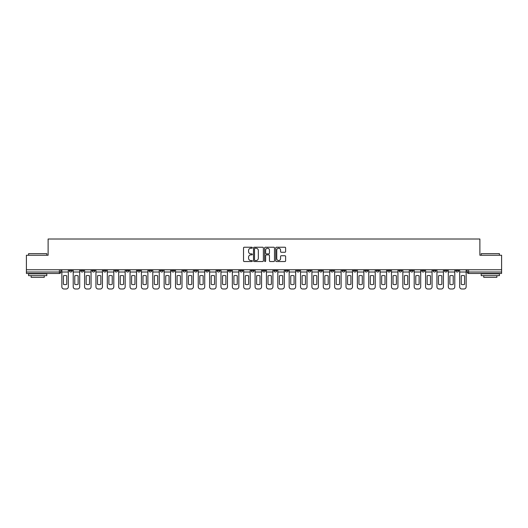 <?xml version="1.0" encoding="UTF-8"?>
<svg xmlns="http://www.w3.org/2000/svg" width="528" height="528" viewBox="0 0 528 528"><rect width="100%" height="100%" fill="white"/><g stroke="black" fill="none" stroke-linecap="round" stroke-linejoin="round"><path stroke-width="0.79" d="M252.344 247.731A0.502 0.502 0 0 0 251.843 247.229L244.246 247.229A0.713 0.713 0 0 0 243.527 247.949L243.527 260.819A0.713 0.713 0 0 0 244.246 261.532L251.843 261.532A0.502 0.502 0 0 0 252.344 261.037A0.502 0.502 0 0 0 251.843 260.535L250.859 260.535A2.29 2.29 0 0 1 248.569 258.245L248.569 257.169A2.29 2.29 0 0 1 250.859 254.885L251.843 254.885A0.502 0.502 0 0 0 252.344 254.384A0.502 0.502 0 0 0 251.843 253.882L250.859 253.882A2.29 2.29 0 0 1 248.569 251.592L248.569 250.523A2.29 2.29 0 0 1 250.859 248.233L251.843 248.233A0.502 0.502 0 0 0 252.344 247.731M444.404 269.755L444.404 270.56L447.322 270.56A1.459 1.459 0 0 1 445.863 272.012A1.459 1.459 0 0 1 444.404 270.56L444.404 269.755M376.207 269.755L376.207 270.56L379.124 270.56A1.459 1.459 0 0 1 377.665 272.012A1.459 1.459 0 0 1 376.207 270.56L376.207 269.755M364.841 269.755L364.841 270.56L367.752 270.56A1.459 1.459 0 0 1 366.3 272.012A1.459 1.459 0 0 1 364.841 270.56L364.841 269.755M296.644 269.755L296.644 270.56L299.554 270.56A1.459 1.459 0 0 1 298.102 272.012A1.459 1.459 0 0 1 296.644 270.56L296.644 269.755M285.278 269.755L285.278 270.56L288.189 270.56A1.459 1.459 0 0 1 286.73 272.012A1.459 1.459 0 0 1 285.278 270.56L285.278 269.755M273.907 269.755L273.907 270.56L276.824 270.56A1.459 1.459 0 0 1 275.365 272.012A1.459 1.459 0 0 1 273.907 270.56L273.907 269.755M251.176 269.755L251.176 270.56L254.093 270.56A1.459 1.459 0 0 1 252.635 272.012A1.459 1.459 0 0 1 251.176 270.56L251.176 269.755M228.446 270.56L228.446 269.755L228.446 270.56A1.459 1.459 0 0 0 229.898 272.012A1.459 1.459 0 0 1 228.446 270.56L231.356 270.56A1.459 1.459 0 0 1 229.898 272.012A1.459 1.459 0 0 0 231.356 270.56L231.356 269.755L231.356 270.56M217.081 270.56L217.081 269.755L217.081 270.56A1.459 1.459 0 0 0 218.533 272.012A1.459 1.459 0 0 1 217.081 270.56L219.991 270.56A1.459 1.459 0 0 1 218.533 272.012M205.709 270.56L205.709 269.755L205.709 270.56A1.459 1.459 0 0 0 207.167 272.012A1.459 1.459 0 0 1 205.709 270.56L208.626 270.56A1.459 1.459 0 0 1 207.167 272.012A1.459 1.459 0 0 0 208.626 270.56L208.626 269.755L208.626 270.56M194.344 269.755L194.344 270.56L197.261 270.56A1.459 1.459 0 0 1 195.802 272.012A1.459 1.459 0 0 1 194.344 270.56L194.344 269.755M182.978 269.755L182.978 270.56L185.896 270.56A1.459 1.459 0 0 1 184.437 272.012A1.459 1.459 0 0 1 182.978 270.56L182.978 269.755M171.613 269.755L171.613 270.56L174.524 270.56A1.459 1.459 0 0 1 173.072 272.012A1.459 1.459 0 0 1 171.613 270.56L171.613 269.755M160.248 270.56L160.248 269.755L160.248 270.56A1.459 1.459 0 0 0 161.7 272.012A1.459 1.459 0 0 1 160.248 270.56L163.159 270.56A1.459 1.459 0 0 1 161.7 272.012M137.511 270.56L137.511 269.755L137.511 270.56A1.459 1.459 0 0 0 138.97 272.012A1.459 1.459 0 0 1 137.511 270.56L140.428 270.56A1.459 1.459 0 0 1 138.97 272.012A1.459 1.459 0 0 0 140.428 270.56L140.428 269.755L140.428 270.56M126.146 270.56L126.146 269.755L126.146 270.56A1.459 1.459 0 0 0 127.604 272.012A1.459 1.459 0 0 1 126.146 270.56L129.063 270.56A1.459 1.459 0 0 1 127.604 272.012A1.459 1.459 0 0 0 129.063 270.56L129.063 269.755L129.063 270.56M114.781 270.56L114.781 269.755L114.781 270.56A1.459 1.459 0 0 0 116.239 272.012A1.459 1.459 0 0 1 114.781 270.56L117.698 270.56A1.459 1.459 0 0 1 116.239 272.012A1.459 1.459 0 0 0 117.698 270.56L117.698 269.755L117.698 270.56M103.415 270.56L103.415 269.755L103.415 270.56A1.459 1.459 0 0 0 104.874 272.012A1.459 1.459 0 0 1 103.415 270.56L106.326 270.56A1.459 1.459 0 0 1 104.874 272.012M92.05 270.56L92.05 269.755L92.05 270.56A1.459 1.459 0 0 0 93.502 272.012A1.459 1.459 0 0 1 92.05 270.56L94.961 270.56A1.459 1.459 0 0 1 93.502 272.012A1.459 1.459 0 0 0 94.961 270.56L94.961 269.755L94.961 270.56M80.678 270.56L80.678 269.755L80.678 270.56A1.459 1.459 0 0 0 82.137 272.012A1.459 1.459 0 0 1 80.678 270.56L83.596 270.56A1.459 1.459 0 0 1 82.137 272.012A1.459 1.459 0 0 0 83.596 270.56L83.596 269.755L83.596 270.56M284.902 252.272A0.713 0.713 0 0 0 285.615 251.559L285.615 247.949A0.713 0.713 0 0 0 284.902 247.229L276.461 247.229A0.713 0.713 0 0 0 275.748 247.949L275.748 260.819A0.713 0.713 0 0 0 276.461 261.532L284.902 261.532A0.713 0.713 0 0 0 285.615 260.819L285.615 256.456A0.713 0.713 0 0 0 284.902 255.743L281.292 255.743A0.713 0.713 0 0 0 280.573 256.456L280.573 258.621A1.914 1.914 0 0 1 278.659 260.535A1.914 1.914 0 0 1 276.751 258.621L276.751 250.147A1.914 1.914 0 0 1 278.659 248.233A1.914 1.914 0 0 1 280.573 250.147L280.573 251.559A0.713 0.713 0 0 0 281.292 252.272L284.902 252.272M26.4 269.755L26.4 255.255L48.114 255.255L48.114 239.006L479.886 239.006L479.886 255.255L501.6 255.255L501.6 269.755L26.4 269.755L26.4 272.012L60.865 272.012L60.865 269.755L60.865 272.012A1.459 1.459 0 0 1 59.407 273.471L26.4 273.471L26.4 272.012M263.373 247.949A0.713 0.713 0 0 0 262.66 247.229L254.219 247.229A0.713 0.713 0 0 0 253.506 247.949L253.506 260.819A0.713 0.713 0 0 0 254.219 261.532L262.66 261.532A0.713 0.713 0 0 0 263.373 260.819L263.373 247.949M265.34 247.229L273.781 247.229A0.713 0.713 0 0 1 274.494 247.949L274.494 260.819A0.713 0.713 0 0 1 273.781 261.532L270.171 261.532A0.713 0.713 0 0 1 269.452 260.819L269.452 255.598A0.713 0.713 0 0 0 268.739 254.885L266.343 254.885A0.713 0.713 0 0 0 265.63 255.598L265.63 261.037A0.502 0.502 0 0 1 265.129 261.532A0.502 0.502 0 0 1 264.627 261.037L264.627 247.949A0.713 0.713 0 0 1 265.34 247.229M467.135 269.755L467.135 272.012L501.6 272.012L501.6 273.471L468.593 273.471A1.459 1.459 0 0 1 467.135 272.012A1.459 1.459 0 0 0 468.593 273.471L468.593 269.755M501.6 269.755L501.6 272.012M458.687 269.755L458.687 270.56A1.459 1.459 0 0 1 457.228 272.012A1.459 1.459 0 0 1 455.77 270.56L458.687 270.56M455.77 269.755L455.77 270.56M447.322 269.755L447.322 270.56A1.459 1.459 0 0 1 445.863 272.012M435.95 269.755L435.95 270.56A1.459 1.459 0 0 1 434.498 272.012A1.459 1.459 0 0 1 433.039 270.56L435.95 270.56M433.039 269.755L433.039 270.56M424.585 269.755L424.585 270.56A1.459 1.459 0 0 1 423.126 272.012A1.459 1.459 0 0 1 421.674 270.56L424.585 270.56M421.674 269.755L421.674 270.56M413.219 269.755L413.219 270.56A1.459 1.459 0 0 1 411.761 272.012A1.459 1.459 0 0 1 410.302 270.56A1.459 1.459 0 0 0 411.761 272.012M410.302 269.755L410.302 270.56L413.219 270.56M401.854 269.755L401.854 270.56A1.459 1.459 0 0 1 400.396 272.012A1.459 1.459 0 0 1 398.937 270.56L401.854 270.56M398.937 269.755L398.937 270.56M390.489 269.755L390.489 270.56A1.459 1.459 0 0 1 389.03 272.012A1.459 1.459 0 0 1 387.572 270.56L390.489 270.56M387.572 269.755L387.572 270.56M379.124 269.755L379.124 270.56M367.752 269.755L367.752 270.56L367.752 269.755M356.387 269.755L356.387 270.56A1.459 1.459 0 0 1 354.928 272.012A1.459 1.459 0 0 1 353.476 270.56L356.387 270.56M353.476 269.755L353.476 270.56M345.022 269.755L345.022 270.56A1.459 1.459 0 0 1 343.563 272.012A1.459 1.459 0 0 1 342.104 270.56L345.022 270.56M342.104 269.755L342.104 270.56M333.656 269.755L333.656 270.56A1.459 1.459 0 0 1 332.198 272.012A1.459 1.459 0 0 1 330.739 270.56L333.656 270.56M330.739 269.755L330.739 270.56M322.291 269.755L322.291 270.56A1.459 1.459 0 0 1 320.833 272.012A1.459 1.459 0 0 1 319.374 270.56L322.291 270.56M319.374 269.755L319.374 270.56M310.919 269.755L310.919 270.56A1.459 1.459 0 0 1 309.467 272.012A1.459 1.459 0 0 1 308.009 270.56L310.919 270.56M308.009 269.755L308.009 270.56M299.554 269.755L299.554 270.56A1.459 1.459 0 0 1 298.102 272.012M288.189 269.755L288.189 270.56M276.824 270.56L276.824 269.755L276.824 270.56A1.459 1.459 0 0 1 275.365 272.012M265.459 269.755L265.459 270.56A1.459 1.459 0 0 1 264 272.012A1.459 1.459 0 0 1 262.541 270.56A1.459 1.459 0 0 0 264 272.012A1.459 1.459 0 0 0 265.459 270.56L262.541 270.56L262.541 269.755M254.093 270.56L254.093 269.755L254.093 270.56A1.459 1.459 0 0 1 252.635 272.012M242.722 269.755L242.722 270.56A1.459 1.459 0 0 1 241.27 272.012A1.459 1.459 0 0 1 239.811 270.56A1.459 1.459 0 0 0 241.27 272.012M239.811 269.755L239.811 270.56L242.722 270.56M219.991 269.755L219.991 270.56L219.991 269.755M197.261 270.56L197.261 269.755L197.261 270.56A1.459 1.459 0 0 1 195.802 272.012M185.896 270.56L185.896 269.755L185.896 270.56A1.459 1.459 0 0 1 184.437 272.012M174.524 270.56L174.524 269.755L174.524 270.56A1.459 1.459 0 0 1 173.072 272.012M163.159 269.755L163.159 270.56L163.159 269.755M151.793 270.56L151.793 269.755L151.793 270.56A1.459 1.459 0 0 1 150.335 272.012A1.459 1.459 0 0 1 148.876 270.56L151.793 270.56A1.459 1.459 0 0 1 150.335 272.012M148.876 269.755L148.876 270.56M106.326 269.755L106.326 270.56L106.326 269.755M72.23 269.755L72.23 270.56A1.459 1.459 0 0 1 70.772 272.012A1.459 1.459 0 0 1 69.313 270.56A1.459 1.459 0 0 0 70.772 272.012A1.459 1.459 0 0 0 72.23 270.56L72.23 269.755M69.313 269.755L69.313 270.56L72.23 270.56M59.407 269.755L59.407 273.471A1.459 1.459 0 0 0 60.865 272.012M255.004 248.233A0.502 0.502 0 0 0 254.509 248.734L254.509 260.033A0.502 0.502 0 0 0 255.004 260.535L256.04 260.535A2.29 2.29 0 0 0 258.331 258.245L258.331 250.523A2.29 2.29 0 0 0 256.04 248.233L255.004 248.233M269.452 250.18A1.914 1.914 0 0 0 267.538 248.266A1.914 1.914 0 0 0 265.63 250.18L265.63 253.169A0.713 0.713 0 0 0 266.343 253.882L268.739 253.882A0.713 0.713 0 0 0 269.452 253.169L269.452 250.18M61.849 272.012L61.849 286.803A2.185 2.185 149.7 0 0 64.033 288.994L66.145 288.994A2.185 2.185 -30.3 0 0 68.33 286.803L68.33 272.012L61.849 272.012L61.849 269.755M68.33 272.012L68.33 269.755M66.766 284.295L66.766 275.834A4.514 4.514 149.7 0 0 63.413 275.834L63.413 284.295A4.514 4.514 -30.3 0 0 66.766 284.295M73.214 272.012L73.214 286.803A2.185 2.185 149.7 0 0 75.398 288.994L77.51 288.994A2.185 2.185 -30.3 0 0 79.695 286.803L79.695 272.012L73.214 272.012L73.214 269.755M79.695 272.012L79.695 269.755M78.131 284.295L78.131 275.834A4.514 4.514 149.7 0 0 74.778 275.834L74.778 284.295A4.514 4.514 -30.3 0 0 78.131 284.295M84.579 272.012L84.579 286.803A2.185 2.185 149.7 0 0 86.764 288.994L88.876 288.994A2.185 2.185 -30.3 0 0 91.067 286.803L91.067 272.012L84.579 272.012L84.579 269.755M91.067 272.012L91.067 269.755M89.496 284.295L89.496 275.834A4.514 4.514 149.7 0 0 86.143 275.834L86.143 284.295A4.514 4.514 -30.3 0 0 89.496 284.295M95.944 272.012L95.944 286.803A2.185 2.185 149.7 0 0 98.129 288.994L100.247 288.994A2.185 2.185 -30.3 0 0 102.432 286.803L102.432 272.012L95.944 272.012L95.944 269.755M102.432 272.012L102.432 269.755M100.861 284.295L100.861 275.834A4.514 4.514 149.7 0 0 97.515 275.834L97.515 284.295A4.514 4.514 -30.3 0 0 100.861 284.295M107.309 272.012L107.309 286.803A2.185 2.185 149.7 0 0 109.501 288.994L111.613 288.994A2.185 2.185 -30.3 0 0 113.797 286.803L113.797 272.012L107.309 272.012L107.309 269.755M113.797 272.012L113.797 269.755M112.233 284.295L112.233 275.834A4.514 4.514 149.7 0 0 108.88 275.834L108.88 284.295A4.514 4.514 -30.3 0 0 112.233 284.295M118.681 272.012L118.681 286.803A2.185 2.185 149.7 0 0 120.866 288.994L122.978 288.994A2.185 2.185 -30.3 0 0 125.162 286.803L125.162 272.012L118.681 272.012L118.681 269.755M125.162 272.012L125.162 269.755M123.598 284.295L123.598 275.834A4.514 4.514 149.7 0 0 120.245 275.834L120.245 284.295A4.514 4.514 -30.3 0 0 123.598 284.295M28.585 253.651L46.801 253.651L28.585 253.651L28.585 255.255M46.801 275.656L28.585 275.656L28.585 273.834L46.801 273.834L46.801 275.656M44.253 275.656L44.253 277.332L31.139 277.332L31.139 275.656M481.199 253.651L499.415 253.651L481.199 253.651L481.199 255.255M499.415 275.656L481.199 275.656L481.199 273.834L499.415 273.834L499.415 275.656M496.861 275.656L496.861 277.332L483.747 277.332L483.747 275.656M130.046 272.012L130.046 286.803A2.185 2.185 149.7 0 0 132.231 288.994L134.343 288.994A2.185 2.185 -30.3 0 0 136.528 286.803L136.528 272.012L130.046 272.012L130.046 269.755M136.528 272.012L136.528 269.755M134.963 284.295L134.963 275.834A4.514 4.514 149.7 0 0 131.611 275.834L131.611 284.295A4.514 4.514 -30.3 0 0 134.963 284.295M141.412 272.012L141.412 286.803A2.185 2.185 149.7 0 0 143.596 288.994L145.708 288.994A2.185 2.185 -30.3 0 0 147.893 286.803L147.893 272.012L141.412 272.012L141.412 269.755M147.893 272.012L147.893 269.755M146.329 284.295L146.329 275.834A4.514 4.514 149.7 0 0 142.976 275.834L142.976 284.295A4.514 4.514 -30.3 0 0 146.329 284.295M152.777 272.012L152.777 286.803A2.185 2.185 149.7 0 0 154.961 288.994L157.073 288.994A2.185 2.185 -30.3 0 0 159.265 286.803L159.265 272.012L152.777 272.012L152.777 269.755M159.265 272.012L159.265 269.755M157.694 284.295L157.694 275.834A4.514 4.514 149.7 0 0 154.341 275.834L154.341 284.295A4.514 4.514 -30.3 0 0 157.694 284.295M164.142 272.012L164.142 286.803A2.185 2.185 149.7 0 0 166.327 288.994L168.445 288.994A2.185 2.185 -30.3 0 0 170.63 286.803L170.63 272.012L164.142 272.012L164.142 269.755M170.63 272.012L170.63 269.755M169.059 284.295L169.059 275.834A4.514 4.514 149.7 0 0 165.713 275.834L165.713 284.295A4.514 4.514 -30.3 0 0 169.059 284.295M175.507 272.012L175.507 286.803A2.185 2.185 149.7 0 0 177.698 288.994L179.81 288.994A2.185 2.185 -30.3 0 0 181.995 286.803L181.995 272.012L175.507 272.012L175.507 269.755M181.995 272.012L181.995 269.755M180.431 284.295L180.431 275.834A4.514 4.514 149.7 0 0 177.078 275.834L177.078 284.295A4.514 4.514 -30.3 0 0 180.431 284.295M186.879 272.012L186.879 286.803A2.185 2.185 149.7 0 0 189.064 288.994L191.176 288.994A2.185 2.185 -30.3 0 0 193.36 286.803L193.36 272.012L186.879 272.012L186.879 269.755M193.36 272.012L193.36 269.755M191.796 284.295L191.796 275.834A4.514 4.514 149.7 0 0 188.443 275.834L188.443 284.295A4.514 4.514 -30.3 0 0 191.796 284.295M198.244 272.012L198.244 286.803A2.185 2.185 149.7 0 0 200.429 288.994L202.541 288.994A2.185 2.185 -30.3 0 0 204.725 286.803L204.725 272.012L198.244 272.012L198.244 269.755M204.725 272.012L204.725 269.755M203.161 284.295L203.161 275.834A4.514 4.514 149.7 0 0 199.808 275.834L199.808 284.295A4.514 4.514 -30.3 0 0 203.161 284.295M209.609 272.012L209.609 286.803A2.185 2.185 149.7 0 0 211.794 288.994L213.906 288.994A2.185 2.185 -30.3 0 0 216.091 286.803L216.091 272.012L209.609 272.012L209.609 269.755M216.091 272.012L216.091 269.755M214.526 284.295L214.526 275.834A4.514 4.514 149.7 0 0 211.174 275.834L211.174 284.295A4.514 4.514 -30.3 0 0 214.526 284.295M220.975 272.012L220.975 286.803A2.185 2.185 149.7 0 0 223.159 288.994L225.271 288.994A2.185 2.185 -30.3 0 0 227.462 286.803L227.462 272.012L220.975 272.012L220.975 269.755M227.462 272.012L227.462 269.755M225.892 284.295L225.892 275.834A4.514 4.514 149.7 0 0 222.539 275.834L222.539 284.295A4.514 4.514 -30.3 0 0 225.892 284.295M232.34 272.012L232.34 286.803A2.185 2.185 149.7 0 0 234.524 288.994L236.643 288.994A2.185 2.185 -30.3 0 0 238.828 286.803L238.828 272.012L232.34 272.012L232.34 269.755M238.828 272.012L238.828 269.755M237.257 284.295L237.257 275.834A4.514 4.514 149.7 0 0 233.911 275.834L233.911 284.295A4.514 4.514 -30.3 0 0 237.257 284.295M243.705 272.012L243.705 286.803A2.185 2.185 149.7 0 0 245.896 288.994L248.008 288.994A2.185 2.185 -30.3 0 0 250.193 286.803L250.193 272.012L243.705 272.012L243.705 269.755M250.193 272.012L250.193 269.755M248.629 284.295L248.629 275.834A4.514 4.514 149.7 0 0 245.276 275.834L245.276 284.295A4.514 4.514 -30.3 0 0 248.629 284.295M255.077 272.012L255.077 286.803A2.185 2.185 149.7 0 0 257.261 288.994L259.373 288.994A2.185 2.185 -30.3 0 0 261.558 286.803L261.558 272.012L255.077 272.012L255.077 269.755M261.558 272.012L261.558 269.755M259.994 284.295L259.994 275.834A4.514 4.514 149.7 0 0 256.641 275.834L256.641 284.295A4.514 4.514 -30.3 0 0 259.994 284.295M266.442 272.012L266.442 286.803A2.185 2.185 149.7 0 0 268.627 288.994L270.739 288.994A2.185 2.185 -30.3 0 0 272.923 286.803L272.923 272.012L266.442 272.012L266.442 269.755M272.923 272.012L272.923 269.755M271.359 284.295L271.359 275.834A4.514 4.514 149.7 0 0 268.006 275.834L268.006 284.295A4.514 4.514 -30.3 0 0 271.359 284.295M277.807 272.012L277.807 286.803A2.185 2.185 149.7 0 0 279.992 288.994L282.104 288.994A2.185 2.185 -30.3 0 0 284.295 286.803L284.295 272.012L277.807 272.012L277.807 269.755M284.295 272.012L284.295 269.755M282.724 284.295L282.724 275.834A4.514 4.514 149.7 0 0 279.371 275.834L279.371 284.295A4.514 4.514 -30.3 0 0 282.724 284.295M289.172 272.012L289.172 286.803A2.185 2.185 149.7 0 0 291.357 288.994L293.476 288.994A2.185 2.185 -30.3 0 0 295.66 286.803L295.66 272.012L289.172 272.012L289.172 269.755M295.66 272.012L295.66 269.755M294.089 284.295L294.089 275.834A4.514 4.514 149.7 0 0 290.743 275.834L290.743 284.295A4.514 4.514 -30.3 0 0 294.089 284.295M300.538 272.012L300.538 286.803A2.185 2.185 149.7 0 0 302.729 288.994L304.841 288.994A2.185 2.185 -30.3 0 0 307.025 286.803L307.025 272.012L300.538 272.012L300.538 269.755M307.025 272.012L307.025 269.755M305.461 284.295L305.461 275.834A4.514 4.514 149.7 0 0 302.108 275.834L302.108 284.295A4.514 4.514 -30.3 0 0 305.461 284.295M311.909 272.012L311.909 286.803A2.185 2.185 149.7 0 0 314.094 288.994L316.206 288.994A2.185 2.185 -30.3 0 0 318.391 286.803L318.391 272.012L311.909 272.012L311.909 269.755M318.391 272.012L318.391 269.755M316.826 284.295L316.826 275.834A4.514 4.514 149.7 0 0 313.474 275.834L313.474 284.295A4.514 4.514 -30.3 0 0 316.826 284.295M323.275 272.012L323.275 286.803A2.185 2.185 149.7 0 0 325.459 288.994L327.571 288.994A2.185 2.185 -30.3 0 0 329.756 286.803L329.756 272.012L323.275 272.012L323.275 269.755M329.756 272.012L329.756 269.755M328.192 284.295L328.192 275.834A4.514 4.514 149.7 0 0 324.839 275.834L324.839 284.295A4.514 4.514 -30.3 0 0 328.192 284.295M334.64 272.012L334.64 286.803A2.185 2.185 149.7 0 0 336.824 288.994L338.936 288.994A2.185 2.185 -30.3 0 0 341.121 286.803L341.121 272.012L334.64 272.012L334.64 269.755M341.121 272.012L341.121 269.755M339.557 284.295L339.557 275.834A4.514 4.514 149.7 0 0 336.204 275.834L336.204 284.295A4.514 4.514 -30.3 0 0 339.557 284.295M346.005 272.012L346.005 286.803A2.185 2.185 149.7 0 0 348.19 288.994L350.302 288.994A2.185 2.185 -30.3 0 0 352.493 286.803L352.493 272.012L346.005 272.012L346.005 269.755M352.493 272.012L352.493 269.755M350.922 284.295L350.922 275.834A4.514 4.514 149.7 0 0 347.569 275.834L347.569 284.295A4.514 4.514 -30.3 0 0 350.922 284.295M357.37 272.012L357.37 286.803A2.185 2.185 149.7 0 0 359.555 288.994L361.673 288.994A2.185 2.185 -30.3 0 0 363.858 286.803L363.858 272.012L357.37 272.012L357.37 269.755M363.858 272.012L363.858 269.755M362.287 284.295L362.287 275.834A4.514 4.514 149.7 0 0 358.941 275.834L358.941 284.295A4.514 4.514 -30.3 0 0 362.287 284.295M368.735 272.012L368.735 286.803A2.185 2.185 149.7 0 0 370.927 288.994L373.039 288.994A2.185 2.185 -30.3 0 0 375.223 286.803L375.223 272.012L368.735 272.012L368.735 269.755M375.223 272.012L375.223 269.755M373.659 284.295L373.659 275.834A4.514 4.514 149.7 0 0 370.306 275.834L370.306 284.295A4.514 4.514 -30.3 0 0 373.659 284.295M380.107 272.012L380.107 286.803A2.185 2.185 149.7 0 0 382.292 288.994L384.404 288.994A2.185 2.185 -30.3 0 0 386.588 286.803L386.588 272.012L380.107 272.012L380.107 269.755M386.588 272.012L386.588 269.755M385.024 284.295L385.024 275.834A4.514 4.514 149.7 0 0 381.671 275.834L381.671 284.295A4.514 4.514 -30.3 0 0 385.024 284.295M391.472 272.012L391.472 286.803A2.185 2.185 149.7 0 0 393.657 288.994L395.769 288.994A2.185 2.185 -30.3 0 0 397.954 286.803L397.954 272.012L391.472 272.012L391.472 269.755M397.954 272.012L397.954 269.755M396.389 284.295L396.389 275.834A4.514 4.514 149.7 0 0 393.037 275.834L393.037 284.295A4.514 4.514 -30.3 0 0 396.389 284.295M402.838 272.012L402.838 286.803A2.185 2.185 149.7 0 0 405.022 288.994L407.134 288.994A2.185 2.185 -30.3 0 0 409.319 286.803L409.319 272.012L402.838 272.012L402.838 269.755M409.319 272.012L409.319 269.755M407.755 284.295L407.755 275.834A4.514 4.514 149.7 0 0 404.402 275.834L404.402 284.295A4.514 4.514 -30.3 0 0 407.755 284.295M414.203 272.012L414.203 286.803A2.185 2.185 149.7 0 0 416.387 288.994L418.499 288.994A2.185 2.185 -30.3 0 0 420.691 286.803L420.691 272.012L414.203 272.012L414.203 269.755M420.691 272.012L420.691 269.755M419.12 284.295L419.12 275.834A4.514 4.514 149.7 0 0 415.767 275.834L415.767 284.295A4.514 4.514 -30.3 0 0 419.12 284.295M425.568 272.012L425.568 286.803A2.185 2.185 149.7 0 0 427.753 288.994L429.871 288.994A2.185 2.185 -30.3 0 0 432.056 286.803L432.056 272.012L425.568 272.012L425.568 269.755M432.056 272.012L432.056 269.755M430.485 284.295L430.485 275.834A4.514 4.514 149.7 0 0 427.139 275.834L427.139 284.295A4.514 4.514 -30.3 0 0 430.485 284.295M436.933 272.012L436.933 286.803A2.185 2.185 149.7 0 0 439.124 288.994L441.236 288.994A2.185 2.185 -30.3 0 0 443.421 286.803L443.421 272.012L436.933 272.012L436.933 269.755M443.421 272.012L443.421 269.755M441.857 284.295L441.857 275.834A4.514 4.514 149.7 0 0 438.504 275.834L438.504 284.295A4.514 4.514 -30.3 0 0 441.857 284.295M448.305 272.012L448.305 286.803A2.185 2.185 149.7 0 0 450.49 288.994L452.602 288.994A2.185 2.185 -30.3 0 0 454.786 286.803L454.786 272.012L448.305 272.012L448.305 269.755M454.786 272.012L454.786 269.755M453.222 284.295L453.222 275.834A4.514 4.514 149.7 0 0 449.869 275.834L449.869 284.295A4.514 4.514 -30.3 0 0 453.222 284.295M459.67 272.012L459.67 286.803A2.185 2.185 149.7 0 0 461.855 288.994L463.967 288.994A2.185 2.185 -30.3 0 0 466.151 286.803L466.151 272.012L459.67 272.012L459.67 269.755M466.151 272.012L466.151 269.755M464.587 284.295L464.587 275.834A4.514 4.514 149.7 0 0 461.234 275.834L461.234 284.295A4.514 4.514 -30.3 0 0 464.587 284.295M46.801 255.255L46.801 253.651M42.649 273.834L42.649 273.471M32.736 273.834L32.736 273.471M499.415 255.255L499.415 253.651M495.264 273.834L495.264 273.471M485.351 273.834L485.351 273.471"/></g></svg>
